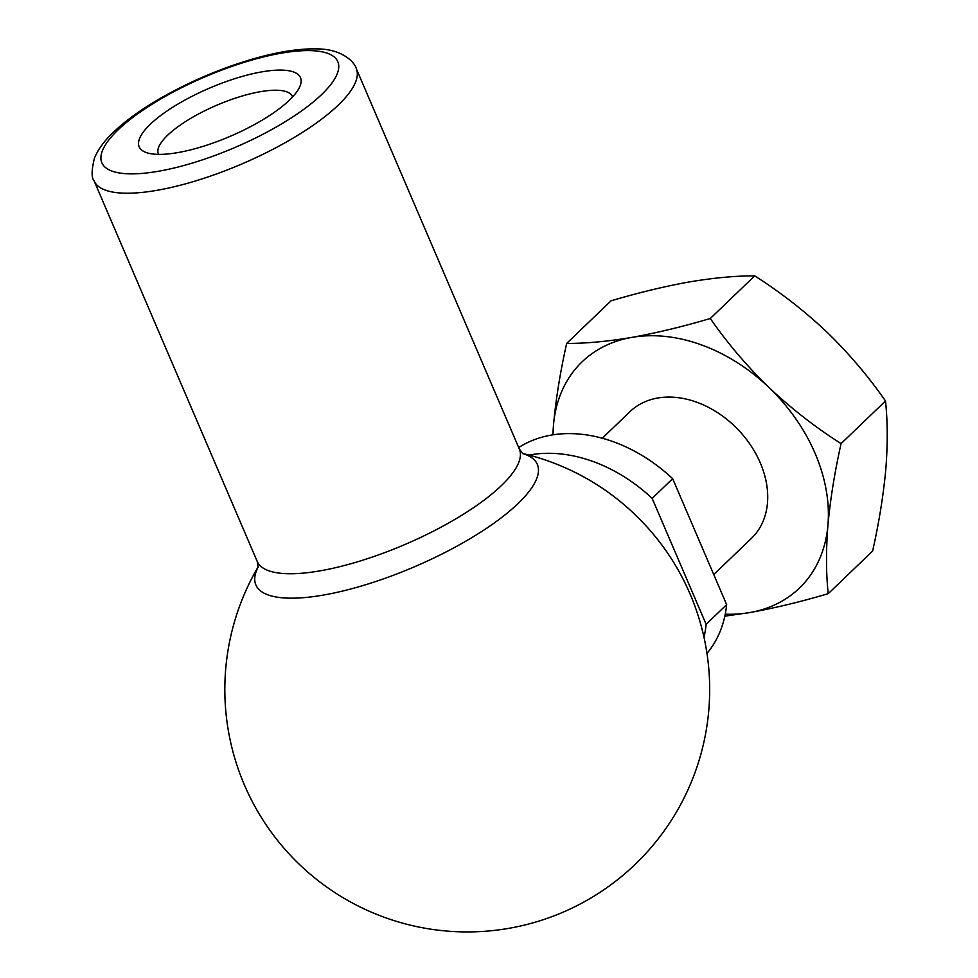 <?xml version="1.0" encoding="UTF-8"?>
<svg xmlns="http://www.w3.org/2000/svg" width="978" height="978" viewBox="0 0 978 978"><rect width="100%" height="100%" fill="white"/><g stroke="black" fill="none" stroke-linecap="round" stroke-linejoin="round"><path stroke-width="1.47" d="M292.593 96.932A72.91 21.797 -23.2 0 0 292.434 96.529A72.91 21.797 -23.2 0 0 216.823 105.208A72.91 21.797 -23.2 0 0 158.399 153.974A72.91 21.797 -23.2 0 0 158.583 154.365M518.695 447.545A140.404 104.927 46.2 0 1 672.668 478.694L726.642 604.636A140.404 104.927 46.2 0 1 706.972 653.402M529.074 455.1A140.404 104.927 46.2 0 1 652.155 498.377L706.14 624.331L726.642 604.636M706.14 624.331A140.404 104.927 46.2 0 1 703.989 637.326M522.509 453.462A242.422 242.422 0 0 1 599.38 486.262A184.83 138.13 46.2 0 1 675.737 565.797A242.422 242.422 0 0 1 508.719 928.354A242.422 242.422 0 0 1 258.216 566.739M177.764 152.605A87.751 26.235 -23.2 0 0 299.671 86.944A87.751 26.235 -23.2 0 0 209.5 88.118A87.751 26.235 -23.2 0 0 146.468 152.617A87.751 26.235 -23.2 0 0 177.764 152.605M885.493 400.992C887.694 421.359 887.792 444.208 885.775 469.562C883.403 495.32 879.026 522.484 872.633 551.042L828.232 593.67C826.031 573.304 825.933 550.443 827.938 525.088C830.31 499.33 834.686 472.178 841.08 443.621C815.432 427.325 791.398 408.621 768.965 387.508C746.85 366.004 727.29 342.997 710.297 318.498L754.698 275.869C780.346 292.165 804.393 310.87 826.813 331.982C848.928 353.486 868.488 376.493 885.493 400.992L841.08 443.621M724.832 616.164L749.698 612.583C774.515 608.12 800.701 601.812 828.232 593.67M754.698 275.869C735.725 275.796 714.026 277.801 689.6 281.896C665.101 286.273 638.927 292.581 611.054 300.808L566.653 343.437C585.895 343.474 607.595 341.469 631.751 337.41C656.58 332.948 682.754 326.64 710.297 318.498M652.155 498.377L672.668 478.694M553.059 434.819A156.859 117.226 46.2 0 1 553.511 424.904A156.859 117.226 46.2 0 1 631.751 337.41A156.859 117.226 46.2 0 1 768.965 387.508A156.859 117.226 46.2 0 1 827.938 525.088A156.859 117.226 46.2 0 1 749.698 612.583A156.859 117.226 46.2 0 1 725.248 614.184M566.653 343.437C560.247 372.056 555.871 399.22 553.511 424.904L552.778 434.855M602.289 438.242L629.954 411.689A87.751 65.587 46.2 0 1 738.035 429.586A87.751 65.587 46.2 0 1 751.495 538.303L713.744 574.538M118.057 129.891A128.338 38.362 -23.2 0 0 217.446 154.536A128.338 38.362 -23.2 0 0 323.999 52.25A128.338 38.362 -23.2 0 0 118.057 129.891M94.12 180.918A142.605 42.629 -23.2 0 0 241.982 163.913A142.605 42.629 -23.2 0 0 356.261 68.558C355.625 64.291 344.427 49.01 317.104 48.9C299.219 48.448 277.838 51.797 252.96 58.961C220.38 68.497 189.304 81.749 159.744 98.705C140.808 109.683 125.404 120.82 113.546 132.116C104.389 140.722 98.02 149.438 94.426 158.24C91.467 170.245 91.357 177.8 94.12 180.918L257.214 561.433A142.605 42.629 -23.2 0 0 405.075 544.44A142.605 42.629 -23.2 0 0 519.355 449.085L523.132 453.914M258.204 566.922A153.106 45.77 -23.2 0 0 323.205 595.101A153.106 45.77 -23.2 0 0 493.511 523.511A153.106 45.77 -23.2 0 0 522.655 453.584M356.261 68.558L519.355 449.085M257.214 561.433L258.119 567.497"/></g></svg>
